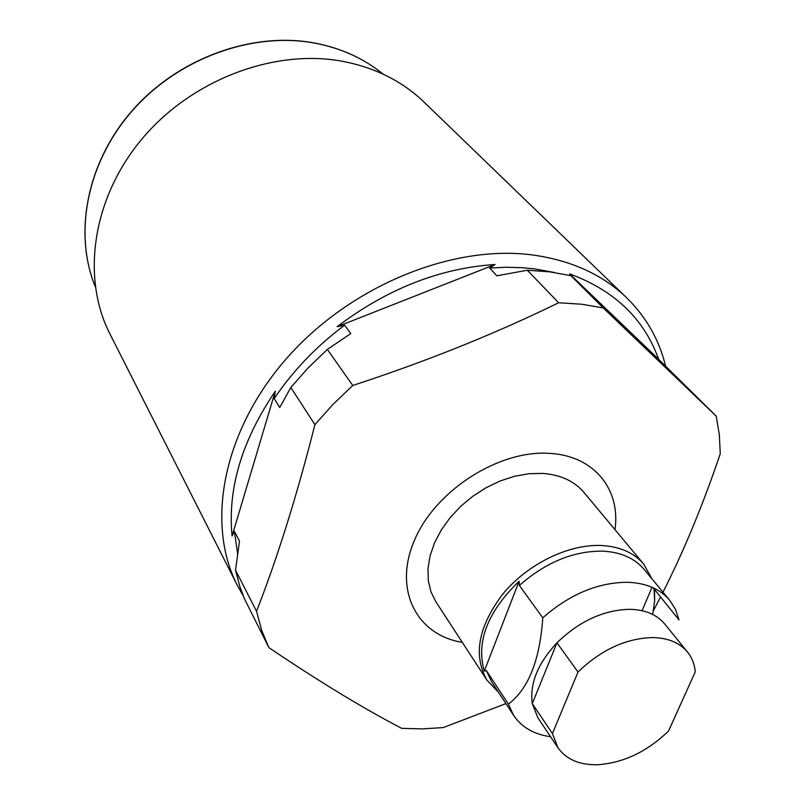<?xml version="1.0" encoding="UTF-8"?>
<svg xmlns="http://www.w3.org/2000/svg" width="805" height="805" viewBox="0 0 805 805"><rect width="100%" height="100%" fill="white"/><g stroke="black" fill="none" stroke-linecap="round" stroke-linejoin="round"><path stroke-width="1.21" d="M614.97 529.64C620.886 489.752 594.342 455.982 550.298 453.416C499.865 449.411 436.199 489.661 414.786 539.501C392.77 589.3 416.376 635.105 462.301 642.35M663.008 592.178C683.918 550.831 703.007 504.695 720.264 453.758L719.318 434.66L716.229 416.145L658.681 359.322C644.141 318.85 614.446 290.374 569.598 273.891L582.166 286.268L570.956 275.702L549.694 271.838L527.295 270.228L496.866 275.813L489.651 268.035L495.075 264.493C439.681 268.196 387.054 288.925 337.184 326.679L344.621 325.18C316.415 346.311 292.95 370.783 274.193 398.606L275.31 391.23C241.913 440.375 227.503 488.635 232.071 535.999L234.456 531.542L239.508 541.141L235.533 570.202L256.543 611.297L261.605 630.144L268.91 647.663C319.082 681.493 363.347 708.39 401.705 728.364L422.253 728.887L443.223 727.579L505.912 703.61M660.392 597.32L653.58 610.391M570.956 275.702L603.277 307.953L716.229 416.145M603.277 307.953L581.562 304.21L558.64 302.761L527.295 270.228M665.644 366.325C659.225 339.891 646.244 317.049 626.703 297.82C602.804 274.777 571.62 260.518 533.152 255.044C452.501 244.046 349.913 285.896 286.298 358.789C222.522 431.661 205.718 524.025 237.304 585.285L243.231 595.831M574.488 278.621L573.774 278.349M554.353 272.482L534.279 268.84L521.892 267.673L505.973 267.26L489.651 268.035M626.703 297.82L424.114 102.165C402.289 81.174 375.039 67.54 342.346 61.271C273.871 48.562 191.137 79.876 141.62 139.376C91.991 198.865 81.265 278.037 109.993 334.065L237.304 585.285M234.456 531.542L237.646 553.8M344.621 325.18L350.799 333.562L327.363 349.42L308.204 367.815L290.847 387.477L279.758 407.501L274.193 398.606M268.91 647.663L244.509 598.9L239.749 586.231L235.533 570.202M327.363 349.42L352.751 385.484L332.898 404.452L314.896 424.678L290.847 387.477M352.751 385.484C426.57 361.354 495.206 333.773 558.64 302.761M256.543 611.297C277.594 557.402 297.045 495.196 314.896 424.678M232.071 535.999L275.31 391.23M569.598 273.891L658.681 359.322M337.184 326.679L495.075 264.493M653.177 587.791L679.018 619.91L675.526 609.405L669.71 600.248C660.181 589.019 646.204 583.031 627.779 582.277C598.085 582.347 569.759 594.191 542.791 617.807C539.883 660.17 528.412 688.939 508.378 704.134L513.66 715.454C521.761 727.338 534.057 734.432 550.57 736.726M687.53 652.09L664.779 624.046C657.011 614.718 645.509 609.818 630.265 609.325C603.951 609.798 579.519 620.967 556.959 642.813C537.78 663.471 529.549 683.737 532.286 703.61L537.851 717.748L557.956 747.754C566.297 759.437 579.489 765.092 597.501 764.73C623.201 763.039 646.878 751.82 668.532 731.071L695.289 671.803C694.564 664.206 691.978 657.635 687.53 652.09C679.762 642.762 668.15 637.912 652.694 637.56C626.008 638.285 601.114 649.776 578.02 672.024L556.959 642.813L532.286 703.61L552.421 733.566L557.956 747.754M654.696 599.695L654.435 590.105M651.97 578.875L643.779 564.214C633.988 552.713 619.769 546.464 601.144 545.478C568.652 544.12 528.241 563.691 503.528 593.174C478.412 625.968 472.857 654.928 486.864 680.054L498.456 692.209M669.71 600.248L644.05 569.326C634.541 558.127 620.725 552.059 602.583 551.133C573.381 550.922 545.649 562.363 519.376 585.456L542.791 617.807M652.714 614.457L654.666 600.711L654.063 589.652M643.779 564.214L584.058 492.529C574.357 481.128 560.562 474.759 542.661 473.41L528.966 473.712L514.727 476.218L500.358 480.887L486.29 487.599L472.958 496.142L460.782 506.275L450.116 517.665L441.281 529.972L434.549 542.822L430.081 555.822L427.988 568.582L428.31 580.727L430.997 591.927L435.938 601.868L486.864 680.054M508.378 704.134L486.371 670.545L491.664 681.825L513.66 715.454M552.421 733.566L578.02 672.024M486.371 670.545L484.278 671.139L519.104 581.23C487.578 611.74 475.966 641.716 484.278 671.139M519.104 581.23L519.376 585.456M652.04 587.288L642.038 610.693M383.15 74.141C363.941 58.534 341.189 48.199 314.896 43.138C253.022 31.496 179.223 57.849 133.107 109.832C86.97 161.845 73.346 232.997 95.272 286.671C73.285 232.897 86.9 161.694 132.996 109.701C179.062 57.729 252.82 31.385 314.745 43.047C341.089 48.119 363.89 58.483 383.16 74.151"/></g></svg>
